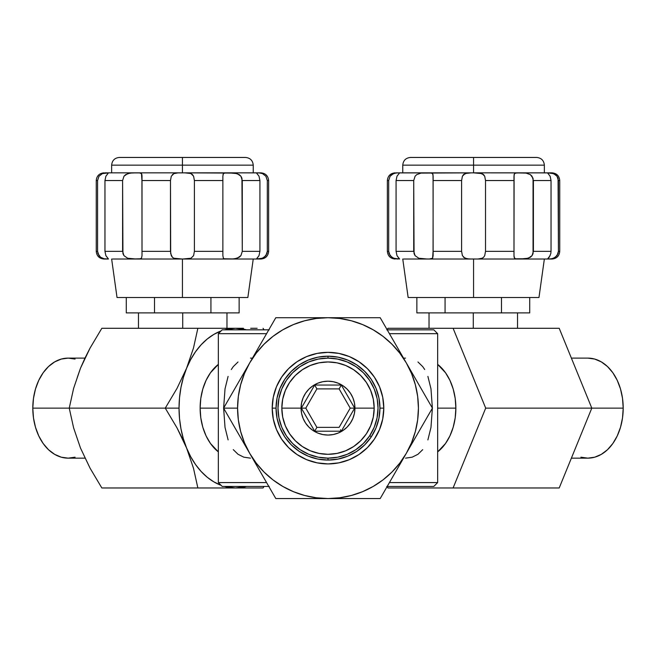 <?xml version="1.0" encoding="UTF-8"?>
<svg xmlns="http://www.w3.org/2000/svg" width="656" height="656" viewBox="0 0 656 656"><rect width="100%" height="100%" fill="white"/><g stroke="black" fill="none" stroke-linecap="round" stroke-linejoin="round"><path stroke-width="0.98" d="M276.053 408.13A51.947 51.947 0 0 0 328 460.069A51.947 51.947 0 0 0 379.947 408.13L383.793 408.13A55.793 55.793 0 0 1 328 463.923A55.793 55.793 0 0 1 272.207 408.13L276.053 408.13L277.053 397.995L280.014 388.254L284.811 379.266L291.272 371.394L299.144 364.941L308.123 360.136L317.865 357.184L328 356.183L338.135 357.184L347.877 360.136L356.856 364.941L364.728 371.394L371.189 379.266L375.986 388.254L378.947 397.995L379.947 408.13A51.947 51.947 0 0 1 328 460.069A51.947 51.947 0 0 1 276.053 408.13A51.947 51.947 0 0 1 328 356.183A51.947 51.947 0 0 1 379.947 408.13L378.947 418.266L375.986 428.007L371.189 436.986L364.728 444.858L356.856 451.32L347.877 456.117L338.135 459.077L328 460.069L317.865 459.077L308.123 456.117L299.144 451.32L291.272 444.858L284.811 436.986L280.014 428.007L277.053 418.266L276.053 408.13L272.207 408.13L273.281 397.241L276.455 386.778L281.613 377.134L288.55 368.68L297.004 361.743L306.647 356.585L317.119 353.412L328 352.338L338.881 353.412L349.353 356.585L358.996 361.743L367.45 368.68L374.387 377.134L379.545 386.778L382.719 397.241L383.793 408.13L382.719 419.012L379.545 429.475L374.387 439.126L367.45 447.581L358.996 454.518L349.353 459.676L338.881 462.849L328 463.923L317.119 462.849L306.647 459.676L297.004 454.518L288.55 447.581L281.613 439.126L276.455 429.475L273.281 419.012L272.207 408.13A55.793 55.793 0 0 1 328 352.338A55.793 55.793 0 0 1 383.793 408.13L379.947 408.13A51.947 51.947 0 0 0 328 356.183A51.947 51.947 0 0 0 276.053 408.13M414.813 438.602L432.411 408.13L380.201 317.709L275.799 317.709L223.589 408.13L249.69 453.337A90.421 90.421 0 0 1 237.579 408.13L223.589 408.13L237.579 408.13A90.421 90.421 0 0 1 406.31 362.916A90.421 90.421 0 0 1 406.31 453.337L432.411 408.13L380.201 317.709L275.799 317.709L223.589 408.13L275.799 498.552L328 498.552A90.421 90.421 0 0 1 249.69 453.337L275.799 498.552L380.201 498.552L412.936 441.857M422.374 425.514L419.512 430.475M428.409 415.059L425.99 419.241M397.798 348.18L399.652 351.395M390.246 335.093L393.108 340.054M380.201 317.709L386.622 328.82M314.806 317.709L367.45 317.709M275.799 317.709L288.673 317.709M256.299 353.043L249.69 362.916L269.362 328.845M241.187 377.659L243.048 374.42M233.626 390.738L236.488 385.785M227.591 401.201L230.01 397.011M249.69 362.916L244.458 373.526L240.662 384.728L238.349 396.322L237.579 408.13L238.349 419.93L240.662 431.533L244.458 442.734L249.69 453.337L230.018 419.266M258.202 468.081L256.348 464.866M265.754 481.16L262.892 476.207M271.797 491.623L269.378 487.433M380.201 498.552L406.31 453.337A90.421 90.421 0 0 1 328 498.552L314.806 498.552M399.717 463.202L406.31 453.337L386.638 487.416M406.31 453.337L411.542 442.734L415.338 431.533L417.651 419.93L418.421 408.13L417.651 396.322L415.338 384.728L411.542 373.526L406.31 362.916L425.982 396.995M383.088 336.421L373.207 329.82L362.604 324.589L351.403 320.792L339.742 318.472M316.241 318.472L304.597 320.792L293.396 324.589L282.793 329.82L272.953 336.389L264.048 344.203M249.69 453.337L256.266 463.177L264.065 472.066L272.953 479.864L282.793 486.432L293.396 491.664L304.597 495.469L316.217 497.781M316.2 497.773L328 498.552L339.8 497.773L351.403 495.469L362.604 491.664L373.207 486.432L383.047 479.864L391.935 472.066L399.734 463.177M328 498.552L339.8 497.773M406.31 362.916L399.734 353.084L391.935 344.195L383.047 336.389M339.8 318.48L328 317.709L316.2 318.48M264.065 344.195L256.266 353.084M272.953 479.864L282.793 486.432M182.721 312.896L182.721 328.287L182.721 312.896M239.145 312.896L239.145 297.504L239.145 312.896L126.288 312.896L126.288 297.504L126.288 312.896L154.504 312.896L154.504 297.504L154.504 312.896L210.929 312.896L210.929 297.504L210.929 312.896L239.145 312.896M129.97 157.448L245.541 157.448L182.442 157.448L182.442 165.148L253.241 165.148L182.442 165.148L182.442 172.84L107.789 172.84L108.461 172.897L105.846 176.284M134.447 259.03L136.333 259.03M128.158 258.398L129.068 258.62M129.076 173.25L127.83 173.569M105.862 255.627L108.461 258.981L103.951 259.03L107.789 259.03L104.124 258.776L100.557 257.234L98.982 255.651L97.572 251.338L96.252 251.338L97.572 251.338L97.572 180.539L96.252 180.539L97.572 180.539L98.99 176.218L102.361 173.627L108.461 172.897L105.878 176.218L104.96 180.539L104.96 251.338L122.598 251.338L122.598 180.539L122.598 251.338L122.598 180.539L104.96 180.539L122.598 180.539L123.976 176.218L125.616 174.644L129.929 173.102L136.3 172.84L139.523 172.897L141.475 173.619L141.942 180.539L170.478 180.539L171.29 176.218L173.914 173.627L177.907 172.897L184.738 172.848L182.442 172.84L182.442 165.148L111.643 165.148L111.643 172.84M141.901 174.644L142.016 176.341M179.974 259.022L175.792 258.776L177.907 258.981L173.914 258.251L172.372 257.234L171.29 255.651L170.478 251.338L141.942 251.338L170.478 251.346L170.478 180.539L141.942 180.539L142.016 255.66L141.475 258.251L139.605 258.972M140.671 258.776L132.184 258.981L127.682 258.251L123.968 255.651L122.598 251.338L104.96 251.338L105.878 255.66L108.232 258.776M236.718 173.471L235.816 173.25M190.634 173.487L184.738 172.848L189.067 173.094L186.976 172.897L190.962 173.619L192.503 174.635L193.594 176.218L194.397 180.539L194.397 251.338L193.586 255.66L190.97 258.251L182.442 259.03L182.442 297.504L247.853 297.504L182.442 297.504L182.442 259.03L228.575 259.03L224.196 258.776L223.401 258.251L222.868 255.651L222.868 176.218L223.401 173.627L224.196 173.102L228.575 172.84L182.442 172.84L234.946 173.102L239.268 174.635L240.908 176.218L242.285 180.539L259.924 180.539L259.005 176.218L256.414 172.897L257.095 172.84L228.575 172.84L259.218 172.897L262.515 173.619L265.893 176.218L267.312 180.539L268.632 180.539L267.312 180.539L267.312 251.338L268.632 251.338L267.312 251.338L265.885 255.66L262.507 258.251L256.414 258.981L259.022 255.619M190.962 173.619L193.594 176.218L194.397 180.539L222.933 180.539L194.397 180.539L194.397 251.338L222.933 251.338L194.397 251.338L193.594 255.651M186.976 258.981L190.97 258.251L193.586 255.66M184.738 172.848L186.296 172.872M228.624 259.03L260.932 259.03C265.598 258.562 268.165 256.004 268.632 251.338L268.632 180.539C268.165 175.874 265.598 173.307 260.932 172.84L257.095 172.84C262.187 172.84 262.187 172.84 257.095 172.84L260.662 173.077M244.327 157.448L245.541 157.448C250.207 157.916 252.773 160.482 253.241 165.148L111.643 165.148L182.442 165.148L182.442 157.448L234.905 157.448M112.504 259.03L182.442 259.03L173.914 258.251L172.372 257.234L170.675 253.618L170.478 180.539L171.29 176.218L173.914 173.627L172.372 174.644M172.38 257.234L173.094 257.808M108.461 258.981L104.124 258.776L100.557 257.234L97.933 253.618L97.572 251.338L97.572 180.539L98.974 176.243M256.652 258.776L259.005 255.651L259.924 251.338L259.924 180.539L242.285 180.539L242.285 251.338L259.924 251.338L259.924 180.539L259.005 176.218L256.652 173.102M259.924 251.338L242.285 251.338L240.9 255.66L239.26 257.234L234.93 258.776L230.445 259.03M259.965 259.03L252.38 259.03M222.983 174.644L223.401 173.627L222.868 176.218L222.868 255.528M192.495 174.627L191.782 174.061M111.643 165.148C112.11 160.482 114.669 157.916 119.335 157.448L120.548 157.448M104.911 172.84L179.301 172.856M247.853 172.84L241.31 172.84M132.381 172.84L123.574 172.84M178.235 172.881L180.129 172.848M174.627 173.364L175.972 173.069M237.948 259.03L224.196 258.776L223.409 258.251L222.868 255.651M194.717 259.03L183.582 259.03M180.138 259.03L185.968 259.013M223.401 173.627L225.352 172.897L228.575 172.84L237.201 173.619L240.908 176.218L241.941 178.252L242.285 251.338L240.9 255.66L237.185 258.251L232.7 258.981L218.079 259.03M182.442 259.03L170.158 259.03M146.805 259.03L126.936 259.03M139.523 258.981L136.251 259.03M117.03 297.504L182.442 297.504L117.03 297.504L111.643 259.03M174.463 173.414L173.922 173.619M257.095 259.03L260.744 258.776L264.319 257.234L266.943 253.626L267.312 251.338L267.312 180.539L265.885 176.202L262.498 173.619M256.562 172.848L257.095 172.84M260.76 173.102L262.515 173.619M142.016 176.218L142.016 255.66L141.475 258.251M136.3 259.03L127.682 258.251L123.968 255.651L122.943 253.618L122.598 180.539L123.976 176.218L127.682 173.627L132.184 172.897L139.523 172.897L141.475 173.619L141.901 174.635M104.96 180.539L104.96 251.338M108.314 172.848L102.361 173.627L98.99 176.218M102.418 258.267L102.902 258.448M182.442 157.448L119.335 157.448L182.442 157.448M473.279 312.896L473.279 328.287L473.279 312.896M416.855 297.504L416.855 312.896L416.855 297.504M529.712 312.896L529.712 297.504L529.712 312.896L501.496 312.896L501.496 297.504L501.496 312.896L445.071 312.896L445.071 297.504L445.071 312.896L416.855 312.896L529.712 312.896M421.095 157.448L536.665 157.448L473.558 157.448L473.558 165.148L544.357 165.148L473.558 165.148L473.558 172.84L475.871 172.848L398.905 172.84L399.586 172.897L396.995 176.218L396.076 180.539L413.715 180.539L415.092 176.218L416.732 174.635L421.054 173.102L473.558 172.84L471.262 172.848L473.558 172.84L473.558 165.148L402.759 165.148L402.759 172.84M528.17 173.569L526.924 173.25M527.842 258.398L526.932 258.62M403.62 259.03L429.172 259.03L432.591 258.251L430.639 258.981L425.555 259.03L475.862 259.03L473.558 259.03L473.558 297.504L538.97 297.504L473.558 297.504L473.558 259.03L552.049 259.03C556.723 258.562 559.281 256.004 559.748 251.338L558.428 251.338L559.748 251.338L559.748 180.539L558.428 180.539L559.748 180.539C559.289 175.874 556.723 173.307 552.049 172.84L548.211 172.84L551.876 173.102L555.443 174.644L557.01 176.218L558.428 180.539L558.428 251.338L557.018 255.651L553.639 258.251L550.343 258.981L543.496 259.03M418.963 258.3L420.225 258.628M419.282 173.471L420.184 173.25M430.639 172.897L429.172 172.848L430.639 172.897M396.978 255.619L399.586 258.981L393.493 258.251L390.115 255.66L388.688 251.338L387.368 251.338L388.688 251.338L388.688 180.539L387.368 180.539L388.688 180.539L390.107 176.218L393.485 173.619L396.782 172.897L430.648 172.897L432.599 173.627L433.017 174.644L433.067 180.539L461.603 180.539L462.406 176.218L463.497 174.635L466.916 173.102L471.262 172.848L465.366 173.487M550.154 176.284L547.539 172.897L548.211 172.84L473.558 172.84L482.086 173.627L484.71 176.218L485.522 180.539L485.522 251.338L484.71 255.651L483.628 257.234L482.086 258.251L478.093 258.981L481.553 258.448M480.028 173.069L477.765 172.881M479.7 173.028L483.628 174.644L481.537 173.414M519.749 259.03L515.329 258.776L514.525 258.251L513.984 255.66L513.984 176.218L514.525 173.619L515.321 173.102L519.7 172.84L526.071 173.102L530.384 174.644L532.024 176.218L533.402 180.539L551.04 180.539L533.402 180.539L533.402 251.338L551.04 251.338L551.04 180.539L550.122 176.218L547.539 172.897L553.639 173.627L557.01 176.218L558.067 178.252L558.428 251.338L558.067 253.618L555.443 257.234L551.876 258.776L547.686 259.03L551.089 259.03M535.452 157.448L536.665 157.448C541.331 157.916 543.89 160.482 544.357 165.148L402.759 165.148L473.558 165.148L473.558 157.448L526.03 157.448M518.814 259.03L509.195 259.03M472.418 259.03L476.018 259.022M481.791 258.366L482.906 257.808M547.678 259.03L549.211 257.242M547.539 258.981L550.146 255.602M549.22 257.234L550.794 253.626L551.04 251.338L533.402 251.338L532.032 255.651L530.392 257.234L526.071 258.776L515.329 258.776L514.099 257.234L513.984 255.528M483.628 174.644L484.71 176.218L485.522 180.539L514.058 180.539L485.522 180.523L485.522 251.338L514.058 251.338L485.522 251.338L484.71 255.651L483.628 257.234M431.804 173.102L432.599 173.627L433.132 176.218L433.067 251.338L461.603 251.338L461.603 180.539L433.067 180.539L433.132 255.651L432.599 258.251L433.067 251.338L461.603 251.338L461.603 180.539L462.406 176.218L465.038 173.619M485.842 259.03L469.024 258.981L465.038 258.251L462.414 255.66L461.603 251.338L462.406 255.651M437.921 259.03L423.3 258.981L418.815 258.251L415.1 255.66L413.715 251.338L396.076 251.338L413.715 251.338L413.715 180.539L396.076 180.539L396.076 251.338L396.995 255.651L399.438 259.03M427.425 172.84L421.054 173.102L416.732 174.635L415.092 176.218L413.715 180.539L414.067 253.626L415.1 255.66L418.815 258.251L427.425 259.03L418.052 259.03M464.259 174.037L463.497 174.635M402.759 165.148C403.227 160.482 405.793 157.916 410.459 157.448L411.673 157.448M396.035 172.84L399.586 172.897L396.995 176.218L396.076 180.539L396.076 251.338M475.871 172.848L547.539 172.897M423.497 172.84L414.69 172.84M538.97 172.84L532.426 172.84M512.894 172.84L500.651 172.84M514.099 174.644L514.525 173.619L516.477 172.897L526.071 173.102L530.384 174.644L533.057 178.252L533.057 253.618L532.032 255.651L528.318 258.251L519.7 259.03L529.064 259.03M513.984 255.66L514.099 174.635M482.086 173.627L481.373 173.364M462.414 255.66L465.03 258.251L466.924 258.776L463.497 257.234L466.933 258.776L471.254 259.03L469.024 258.981M469.999 259.013L461.283 259.03M408.147 297.504L473.558 297.504L408.147 297.504L402.759 259.03M469.688 172.872L471.262 172.848M398.02 259.03L395.24 258.776L391.681 257.234L389.057 253.626L388.688 251.338L388.688 180.539L390.107 176.218L391.673 174.635L394.953 173.159M395.24 173.102L398.012 172.848M475.871 259.03L473.558 259.03M551.04 251.338L551.04 180.539M553.098 258.448L553.598 258.267M548.211 172.84L547.678 172.848M553.631 173.619L551.876 173.102M473.558 157.448L410.459 157.448L473.558 157.448M591.802 408.13L623.2 408.13A50.02 35.367 -90 0 0 587.833 358.11L594.73 359.07L601.363 361.915L607.481 366.54L612.843 372.756L617.239 380.341L620.51 388.983L622.519 398.372L623.2 408.13L591.802 408.13L559.207 328.287L453.099 328.287L485.694 408.13L453.099 487.966L387.909 487.966L387.286 486.432L387.909 487.966L559.207 487.966L591.802 408.13L485.694 408.13L591.802 408.13L559.207 487.966L453.099 487.966L485.694 408.13L453.099 328.287L559.207 328.287L591.802 408.13M437.659 408.13L455.871 408.13A50.02 35.367 -90 0 0 437.659 364.383L445.514 372.756L449.918 380.341L453.181 388.983L455.198 398.372L455.871 408.13L437.659 408.13M427.892 376.372L430.976 388.836L432.378 408.13L430.967 427.441L427.884 439.914M417.97 361.973L422.718 366.614L424.694 369.508M405.523 358.11L403.571 358.184M32.8 408.13L69.241 408.13L32.8 408.13L33.481 398.372L35.49 388.983L38.761 380.341L43.157 372.756L48.519 366.54L54.637 361.915L61.27 359.07L68.167 358.11A50.02 35.367 90 0 0 32.8 408.13A50.02 35.367 90 0 0 68.167 458.15L61.27 457.191L54.637 454.337L48.519 449.721L43.157 443.497L38.761 435.92L35.49 427.269L33.481 417.888L32.8 408.13M182.106 437.888L186.599 448.048A79.843 56.457 -90 0 1 179.039 408.13L165.263 408.13L176.997 427.86L186.599 448.048L183.336 438.684L180.966 428.794L179.523 418.553L179.039 408.13L179.523 397.708L180.966 387.466L183.336 377.577L186.599 368.205L190.707 359.529L195.578 351.673L201.13 344.785L207.263 338.988L213.889 334.363L221.08 330.936A79.843 56.457 -90 0 0 186.599 368.205L177.013 388.377L165.263 408.13L179.039 408.13A79.843 56.457 -90 0 1 186.599 368.205L177.013 388.377L165.263 408.13L176.997 427.86L182.106 437.888M250.461 358.11L252.429 358.184M231.289 369.541L233.274 366.622L238.005 361.989M228.116 439.897L225.024 427.425L223.622 408.13L225.024 388.86L228.099 376.38M200.129 408.13L218.341 408.13L200.129 408.13A50.02 35.367 90 0 0 218.341 451.869L210.486 443.497L206.082 435.92L202.819 427.269L200.802 417.888L200.129 408.13A50.02 35.367 90 0 1 218.341 364.383L210.486 372.756L206.082 380.341L202.819 388.983L200.802 398.372L200.129 408.13M374.174 408.13A46.174 46.174 0 0 0 328 361.956A46.174 46.174 0 0 0 281.826 408.13L301.063 408.13A26.937 26.937 0 0 1 328 381.193A26.937 26.937 0 0 1 354.937 408.13L374.174 408.13L373.289 417.134L370.656 425.801L366.392 433.78L360.652 440.775L353.65 446.523L345.671 450.787L337.012 453.411L328 454.305L318.988 453.411L310.329 450.787L302.35 446.523L295.348 440.775L289.608 433.78L285.344 425.801L282.711 417.134L281.826 408.13A46.174 46.174 0 0 1 328 361.956A46.174 46.174 0 0 1 374.174 408.13A46.174 46.174 0 0 1 328 454.305A46.174 46.174 0 0 1 281.826 408.13L282.711 399.119L285.344 390.459L289.608 382.473L295.348 375.478L302.35 369.738L310.329 365.474L318.988 362.842L328 361.956L337.012 362.842L345.671 365.474L353.65 369.738L360.652 375.478L366.392 382.473L370.656 390.459L373.289 399.119L374.174 408.13L354.937 408.13L354.42 402.874L352.887 397.823L350.394 393.165L347.049 389.082L342.965 385.736L338.307 383.243L333.256 381.71L328 381.193L322.744 381.71L317.693 383.243L313.035 385.736L308.951 389.082L305.606 393.165L303.113 397.823L301.58 402.874L301.063 408.13L301.58 413.387L303.113 418.438L305.606 423.095L308.951 427.171L313.035 430.525L317.693 433.009L322.744 434.543L328 435.059L333.256 434.543L338.307 433.009L342.965 430.525L347.049 427.171L350.394 423.095L352.887 418.438L354.42 413.387L354.937 408.13A26.937 26.937 0 0 1 328 435.059A26.937 26.937 0 0 1 301.063 408.13L281.826 408.13A46.174 46.174 0 0 0 328 454.305A46.174 46.174 0 0 0 374.174 408.13M386.786 329.829L433.813 329.829L437.659 333.674L389.426 333.674L437.659 333.674L437.659 482.578L389.426 482.578L437.659 482.578L433.813 486.432L387.204 486.432M433.813 329.829L387.204 329.829M286.418 380.332L281.785 388.983L278.939 398.372L277.98 408.13A50.02 50.02 0 0 1 328 358.11A50.02 50.02 0 0 1 378.02 408.13L377.241 399.324M337.897 359.094L328 358.11L328 356.183L328 358.11L318.242 359.07L308.861 361.915L300.186 366.556L292.625 372.764L298.455 367.77M318.242 359.07L318.898 358.947M355.896 366.614L347.139 361.915L336.987 358.922M377.061 398.372L374.215 388.983L369.59 380.341L363.367 372.756L355.79 366.54M299.013 448.893L292.633 443.505L300.21 449.721L308.861 454.337L318.242 457.191L328 458.15L328 460.069L328 458.15L337.758 457.191L347.139 454.337L355.79 449.721L363.367 443.497L357.586 448.466M337.832 457.175L336.938 457.347M347.237 454.305L345.548 454.969M355.864 449.672L352.01 452.009M369.049 436.716L364.121 442.726M373.215 429.524L369.59 435.92L374.215 427.269L377.061 417.888L378.02 408.13A50.02 50.02 0 0 1 328 458.15A50.02 50.02 0 0 1 277.98 408.13L278.939 417.888L281.785 427.269L286.41 435.92L292.633 443.497L287.172 437.027M374.879 425.58L374.166 427.384M377.184 417.232L377.061 417.872M374.15 388.828L374.871 390.664M369.558 380.283L373.067 386.425M363.358 372.747L368.779 379.16M357.446 367.688L363.055 372.444M351.796 364.129L355.847 366.573M346.032 361.472L347.213 361.94M308.779 361.948L310.116 361.415M300.145 366.581L304.359 364.047M287.148 379.258L292.24 373.149M282.908 386.482L286.442 380.291M280.973 391.083L281.818 388.918M278.734 399.488L278.956 398.29M278.964 418.003L278.784 417.077M281.859 427.45L281.112 425.555M286.475 436.019L283.056 430.082M303.4 451.681L300.169 449.688M310.165 454.862L308.779 454.313M318.701 457.273L318.152 457.166M269.214 486.432L222.187 486.432L218.341 482.578L266.574 482.578L218.341 482.578L218.341 333.674L266.574 333.674L218.341 333.674L222.187 329.829L269.214 329.829M363.367 443.505L369.582 435.937M292.633 372.756L286.41 380.341M386.786 486.432L433.813 486.432M268.796 329.829L222.187 329.829M222.187 486.432L268.796 486.432M339.111 388.893L350.214 408.13L354.658 408.13L341.325 431.213L314.675 431.213L301.342 408.13L314.675 385.039L341.325 385.039L354.658 408.13L341.325 385.039L314.675 385.039L316.889 388.893L339.111 388.893L350.214 408.13L339.111 427.368L316.889 427.368L305.786 408.13L316.889 388.893L339.111 388.893L341.325 385.039L339.275 388.598M316.725 388.598L314.675 385.039L301.342 408.13L305.786 408.13L316.889 388.893M350.214 408.13L339.111 427.368L316.889 427.368L305.786 408.13L301.342 408.13L314.675 431.213L316.889 427.368L314.675 431.213L341.325 431.213L354.658 408.13L350.55 408.13M340.48 429.746L341.325 431.213L340.48 429.746M250.461 458.15L243.761 457.158L238.021 454.28L233.274 449.639M224.459 329.829L235.496 328.287L246.525 329.829A79.843 56.457 -90 0 0 235.496 328.287L197.858 328.287L193.487 348.016L186.599 368.205L193.487 348.016L197.858 328.287L101.836 328.287L235.496 328.287A79.843 56.457 -90 0 0 224.467 329.829M246.525 486.432L235.496 487.966L224.459 486.432A79.843 56.457 -90 0 0 235.496 487.966L263.048 487.966L264.032 486.432L263.048 487.966L235.496 487.966A79.843 56.457 -90 0 0 246.525 486.432M84.599 456.732L90.102 468.236L101.836 487.966L197.858 487.966L193.479 468.212L186.599 448.048A79.843 56.457 -90 0 0 221.08 485.325L213.889 481.889L207.263 477.273L201.13 471.467L195.578 464.587L190.707 456.732L186.599 448.048L193.479 468.212L197.858 487.966L235.496 487.966L101.836 487.966L90.102 468.236L80.491 448.048L73.62 427.884L69.241 408.13L73.611 388.401L80.499 368.196M243.45 328.287L235.496 328.287L243.45 328.287M257.144 328.287L250.649 328.287L257.144 328.287M264.032 329.829L263.048 328.287L264.032 329.829M75.071 457.191L68.167 458.15L84.96 458.15M84.96 358.11L68.167 358.11L75.071 359.07M77.228 377.577L80.491 368.205L84.985 358.069L90.085 348.041L101.836 328.287L90.085 348.041L80.491 368.205L73.611 388.401L69.241 408.13L165.263 408.13L69.241 408.13L73.62 427.884L80.491 448.048M371.132 437.076L370.386 435.986M422.71 449.655L417.987 454.264L412.206 457.166L405.539 458.15M437.659 451.869A50.02 35.367 -90 0 0 455.871 408.13L455.198 417.888L453.181 427.269L449.918 435.92L445.514 443.497L437.659 451.869M387.286 329.829L387.909 328.287L453.099 328.287L387.909 328.287L387.286 329.829M571.384 458.15L587.833 458.15A50.02 35.367 -90 0 0 623.2 408.13L622.519 417.888L620.51 427.269L617.239 435.92L612.843 443.497L607.481 449.721L601.363 454.337L594.73 457.191L587.833 458.15L580.929 457.191M226.968 328.287L226.968 312.896M138.465 328.287L138.465 312.896M253.241 259.03L247.853 297.504M253.241 165.148L253.241 172.84M103.951 259.03C99.277 258.562 96.719 256.004 96.252 251.338L96.252 180.539C96.711 175.874 99.277 173.307 103.951 172.84M517.535 328.287L517.535 312.896M429.032 328.287L429.032 312.896M544.357 259.03L538.97 297.504M544.357 165.148L544.357 172.84M395.068 259.03C390.402 258.562 387.835 256.004 387.368 251.338L387.368 180.539C387.835 175.874 390.402 173.307 395.068 172.84M571.384 358.11L587.833 358.11"/></g></svg>
